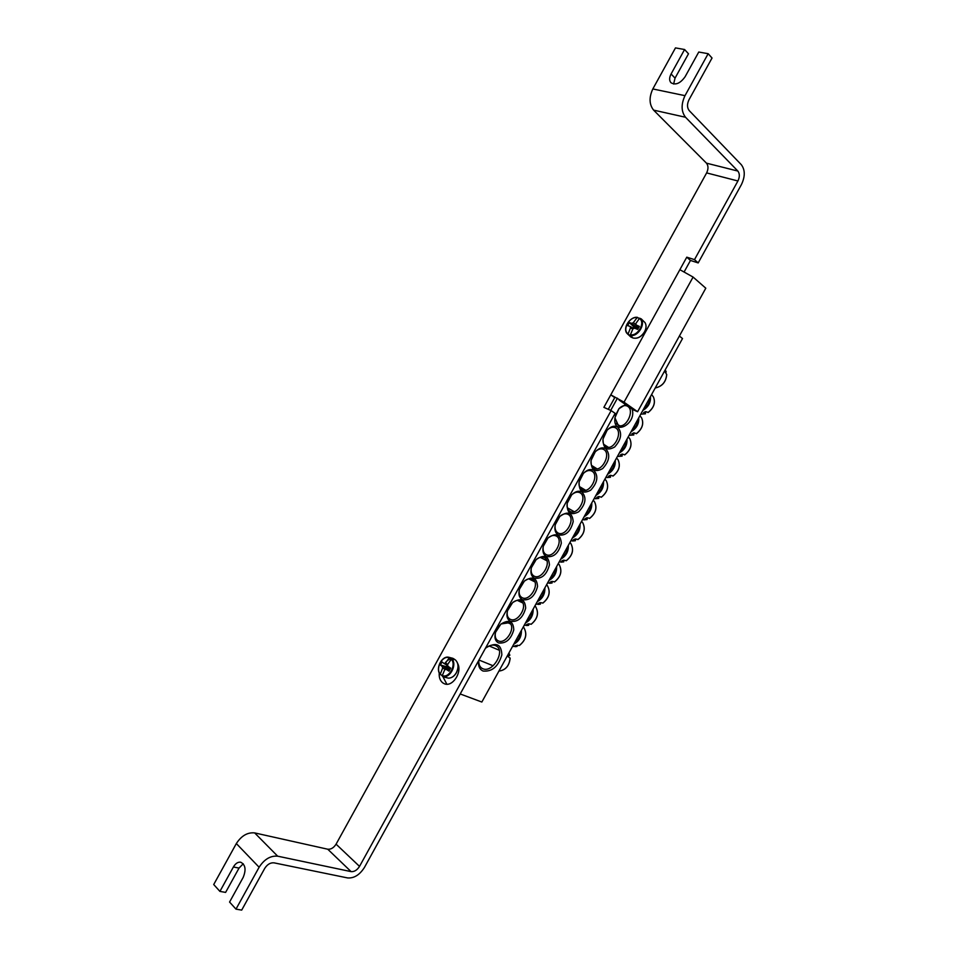 <?xml version="1.0" encoding="UTF-8"?>
<svg xmlns="http://www.w3.org/2000/svg" width="958" height="958" viewBox="0 0 958 958"><rect width="100%" height="100%" fill="white"/><g stroke="black" fill="none" stroke-linecap="round" stroke-linejoin="round"><path stroke-width="1.44" d="M442.261 675.893L440.309 674.085C434.992 668.588 442.632 654.733 449.278 657.835L453.541 658.661L454.751 659.559L451.29 659.248C456.726 664.684 448.955 678.755 442.309 675.534L446.847 684.204M440.309 674.085L442.56 668.325L442.404 666.636L440.345 664.948L441.997 661.954L444.117 663.535L445.518 662.96L449.278 657.835M445.518 662.96L447.661 664.421M451.29 659.248L447.637 664.469L447.781 666.157L450.667 668.157L449.003 671.175L446.069 669.259L444.668 669.846L442.309 675.534M442.404 666.636L449.17 668.72L449.338 669.858M449.673 669.917L446.069 669.259M447.446 669.51L442.56 668.325M447.817 665.642L444.117 663.535M440.345 664.948L446.308 666.66L449.17 668.72M447.099 665.235L446.308 666.66M630.843 337.012L633.022 337.994C637.441 338.916 641.273 336.869 644.518 331.839C646.339 328.283 646.506 325.205 645.009 322.595L641.153 318.81L639.405 318.487C645.764 322.247 637.992 336.33 630.412 334.785L632.472 337.635L631.585 337.372L628.113 333.887C621.862 330.067 629.514 316.2 637.094 317.625L639.573 318.331M628.113 333.887L630.46 327.947L630.184 326.474L627.682 325.588L629.334 322.595L631.897 323.385L633.418 322.583L637.094 317.625M633.418 322.583L637.142 326.163M639.405 318.487L635.861 323.505L636.124 324.978L639.333 326.391L637.669 329.408L634.412 328.091L632.891 328.881L630.412 334.785M632.819 329.037L630.46 327.947M630.184 326.474L633.813 328.51M636.124 324.978L638.531 327.792M638.387 327.624L637.202 328.115L631.897 323.385M629.334 322.595L633.897 326.858L633.178 328.151M637.202 328.115L633.897 326.858M457.708 663.595C462.498 672.181 452.416 687.437 444.404 683.773L442.788 682.886C440.069 680.707 438.896 677.366 439.243 672.863M679.869 269.689L693.089 277.066L705.795 288.202L637.597 411.724L624.017 402.192L610.785 394.84L686.778 257.175L694.502 259.63L737.923 180.978L706.633 172.907L336.078 844.166L359.525 866.391L611.144 410.611L603.875 407.354L610.785 394.84L614.749 397.618L608.282 409.317M637.597 411.724L632.735 409.593L619.143 400.061M243.236 863.781L239.033 868.092L225.609 892.401L219.921 891.395L213.718 884.533L236.339 843.555C241.416 835.747 247.523 832.203 254.66 832.909L277.664 856.177C270.479 855.566 264.3 859.254 259.115 867.241L235.979 909.142L241.703 910.1L264.743 868.367C267.318 864.391 270.396 862.535 273.988 862.835L347.622 877.935C354.065 878.402 359.669 874.905 364.435 867.445L615.132 413.341L611.144 410.611M694.502 259.63L698.178 262.923L690.467 260.456L686.778 257.175M698.178 262.923L741.432 184.559C745.216 176.547 745.192 169.937 741.348 164.74L689.209 110.601C687.042 107.727 686.958 104.135 688.958 99.824L712.034 58.019L708.166 53.696L684.994 95.668C680.994 104.326 681.174 111.523 685.533 117.259L737.864 171.063C739.792 173.649 739.815 176.955 737.923 180.978M690.467 260.456L684.347 271.545M219.921 891.395L233.405 866.978C235.5 863.445 237.919 861.853 240.662 862.2C245.464 864.643 246.302 869.72 243.176 877.408L229.573 902.053L235.979 909.142M708.166 53.696L698.753 52.031L685.126 76.712C680.288 83.454 675.558 85.454 670.935 82.699C669.163 80.556 669.211 77.646 671.091 73.97L684.587 49.517L688.491 53.78L675.043 78.137L673.642 84.029M685.533 117.259L653.595 110.122C649.189 104.482 648.925 97.417 652.829 88.95L675.474 47.9L684.587 49.517M653.595 110.122L706.465 163.159C708.429 165.71 708.477 168.967 706.633 172.907M254.66 832.909L327.744 849.219C330.941 849.518 333.719 847.83 336.078 844.166M277.664 856.177L351.107 871.624C354.316 871.876 357.13 870.127 359.525 866.391M460.211 693.963L481.838 702.034L682.515 338.545L679.39 336.03M617.443 398.181L610.701 410.407M625.586 404.575L618.976 408.683L614.964 417.628C612.401 436.585 636.878 424.37 632.16 409.198M605.779 448.739C602.486 446.967 598.966 448.009 595.241 451.853L591.074 460.415C590.93 470.103 594.798 472.821 602.666 468.594C609.492 461.073 610.533 454.451 605.779 448.739M581.913 491.969C578.692 490.364 575.243 491.37 571.567 494.987L567.196 503.273C566.741 513.105 570.573 515.943 578.692 511.788C585.757 504.195 586.835 497.597 581.913 491.969M510.494 621.335C517.859 622.257 522.912 617.862 525.667 608.138C525.104 599.289 520.769 597.445 512.638 602.606L507.512 610.701C506.195 615.958 507.189 619.503 510.494 621.335M534.36 578.117C541.737 579.219 546.755 574.8 549.437 564.849C548.683 555.82 544.252 554.059 536.169 559.592L531.391 567.687C530.241 572.764 531.223 576.249 534.36 578.117M558.215 534.887C565.591 536.193 570.585 531.75 573.195 521.571C572.273 512.362 567.795 510.686 559.747 516.53L555.257 524.721C554.287 529.618 555.281 533.007 558.215 534.887M478.665 660.541C477.994 665.858 479.455 669.355 483.06 671.031C492.101 671.905 498.364 666.517 501.848 654.865C501.441 644.183 496.208 641.8 486.173 647.716L485.335 648.446M546.288 556.502C553.664 557.712 558.67 553.281 561.316 543.21C560.466 534.085 556.011 532.373 547.952 538.061L543.318 546.192C542.264 551.185 543.246 554.622 546.288 556.502M522.421 599.72C529.798 600.738 534.839 596.331 537.546 586.488C536.887 577.554 532.504 575.758 524.397 581.099L519.452 589.182C518.218 594.355 519.2 597.864 522.421 599.72M498.567 642.938C505.908 643.776 510.985 639.393 513.775 629.801C513.332 621.024 509.033 619.131 500.902 624.113L495.573 632.244C494.172 637.561 495.166 641.13 498.567 642.938M593.852 470.354C590.583 468.666 587.098 469.683 583.398 473.42L579.135 481.838C578.836 491.598 582.68 494.376 590.679 490.197C597.624 482.64 598.678 476.03 593.852 470.354M617.718 427.124C614.389 425.268 610.845 426.31 607.097 430.274L603.013 439.015C603.037 448.607 606.917 451.266 614.665 446.991C621.359 439.506 622.377 432.872 617.718 427.124M619.155 408.479C621.85 405.857 624.448 405.018 626.963 405.952L627.789 406.408C635.046 410.862 625.766 429.268 618.269 425.316L614.94 417.82M607.288 430.058C610.042 427.46 612.665 426.657 615.18 427.639L615.862 428.01C623.275 432.393 613.743 450.955 606.198 446.835L605.648 446.524C603.636 445.099 602.75 442.668 602.977 439.243M595.433 451.637C598.235 449.062 600.894 448.284 603.408 449.314L603.947 449.613C611.515 453.9 601.696 472.653 594.128 468.354L593.721 468.127C591.625 466.69 590.727 464.199 591.026 460.666M583.602 473.204C586.44 470.653 589.122 469.923 591.625 471.001L592.02 471.216C599.756 475.419 589.661 494.34 582.057 489.873L581.793 489.73C579.614 488.281 578.716 485.73 579.087 482.102M571.77 494.771C574.656 492.256 577.351 491.562 579.853 492.675L580.093 492.807C587.996 496.927 577.614 516.027 569.986 511.392L569.878 511.321C567.615 509.872 566.693 507.273 567.136 503.549M501.07 623.969L509.201 622.736C516.613 626.951 505.98 644.734 498.34 640.89L497.573 640.471C495.43 638.854 494.735 636.196 495.49 632.508M512.817 602.45C515.62 600.379 518.17 599.828 520.481 600.786L520.972 601.061C528.553 605.216 517.919 623.323 510.267 619.299L509.644 618.964C507.453 617.359 506.71 614.701 507.429 610.988M524.589 580.931C527.439 578.74 530.037 578.165 532.397 579.195L532.756 579.386C540.48 583.482 529.858 601.911 522.182 597.708L521.703 597.445C519.476 595.876 518.697 593.218 519.368 589.469M536.36 559.4C539.258 557.101 541.917 556.502 544.324 557.604L544.527 557.712C552.419 561.735 541.797 580.5 534.109 576.117L533.774 575.938C531.51 574.393 530.696 571.746 531.307 567.974M548.156 537.857C551.09 535.462 553.796 534.839 556.251 536.013L556.299 536.037C564.358 539.989 553.736 559.101 546.024 554.514L545.844 554.419C543.557 552.922 542.695 550.275 543.258 546.479M559.951 516.314C562.885 513.847 565.591 513.189 568.07 514.362L568.166 514.41C576.225 518.422 565.603 537.666 557.951 532.923L557.915 532.899C555.592 531.439 554.694 528.804 555.197 525.008M486.389 647.536C489.766 645.189 492.831 644.542 495.597 645.596L496.591 646.147C505.608 651.476 492.364 673.235 482.82 668.732L481.623 668.085C479.455 666.433 478.533 663.81 478.856 660.194M510.123 658.266L508.051 656.481L507.908 654.805M508.135 654.398L509.848 655.26L508.051 656.41M664.876 370.506L666.229 371.932L665.451 372.71M666.708 374.65L664.72 370.77M575.554 539.067L575.339 540.719L573.363 539.809L575.279 538.947L578.033 539.486M555.484 523.882L559.209 517.116M563.891 560.298L563.663 561.867L561.663 561.005L563.567 560.167L566.346 560.658M543.509 545.509L547.269 538.779M552.227 581.53L551.988 583.015L549.952 582.213L551.856 581.386L554.658 581.829M531.546 567.136L535.342 560.43M540.563 602.762L540.312 604.163L538.252 603.408L540.144 602.606L542.97 603.013M519.571 588.775L523.415 582.093M528.888 623.981L528.636 625.323L526.541 624.604L528.421 623.826L531.271 624.185M507.608 610.39L511.476 603.756M517.224 645.201L516.961 646.47L514.841 645.8L519.583 645.357M495.645 632.017L499.549 625.418M587.218 517.835L587.014 519.559L585.075 518.601L587.003 517.727L589.733 518.314M567.459 502.243L571.136 495.454M598.882 496.591L598.702 498.411L596.774 497.394L598.714 496.507L601.42 497.13M579.434 480.605L583.063 473.803M610.545 475.336L610.378 477.264L608.486 476.198L610.438 475.288L613.108 475.958M591.409 458.954L594.99 452.152M622.197 454.092L622.053 456.104L620.197 454.99L622.149 454.068L624.796 454.775M603.384 437.315L606.917 430.489M633.849 432.848L633.741 434.944L631.909 433.782L633.873 432.836L636.495 433.603M615.359 415.664L618.844 408.838M645.512 411.665L645.417 413.784L643.608 412.575L645.584 411.617L648.183 412.419M456.331 672.732C454.212 676.288 451.589 678.096 448.464 678.156C451.649 678.108 454.296 676.3 456.427 672.744C458.87 667.498 458.583 663.271 455.541 660.062C458.523 663.259 458.786 667.486 456.331 672.732M445.111 663.032C447.47 659.858 450.128 658.469 453.086 658.865M442.356 676.097C449.41 679.677 457.732 664.601 451.841 658.912M449.889 657.523L448.069 657.14C441.195 656.446 435.411 669.522 440.357 674.612M645.009 322.595C646.542 325.241 646.399 328.354 644.578 331.935C641.321 336.941 637.465 338.964 633.022 337.994L632.795 337.911M630.412 335.444C638.459 337.228 646.794 322.139 639.908 318.248M637.525 317.385C630.627 316.116 622.7 327.636 626.712 333.073L628.173 334.57M693.089 277.066L624.017 402.192M239.033 868.092L233.405 866.978M675.043 78.137L671.091 73.97M652.829 88.95L684.994 95.668M259.115 867.241L236.339 843.555M706.465 163.159L737.864 171.063M351.107 871.624L327.744 849.219M501.848 665.786L505.129 659.846M510.123 658.026C509.297 665.511 505.836 669.822 499.765 670.959L498.986 670.959M509.848 655.248L508.949 652.925L509.812 655.2M659.152 380.865L662.433 374.925M665.187 369.932L666.217 371.896M666.708 374.422C666.014 381.859 662.182 386.373 655.224 387.99C662.182 386.457 666.026 381.979 666.732 374.542M572.429 537.953C577.794 534.899 580.344 530.289 580.057 524.134M579.315 525.475C579.123 530.205 577.075 533.917 573.171 536.6M581.59 521.356L582.704 522.673C585.733 528.876 584.117 534.516 577.83 539.617M575.339 540.719L570.86 540.779M560.693 559.197C566.046 556.179 568.585 551.58 568.322 545.377M567.579 546.731C567.375 551.485 565.328 555.197 561.436 557.855M569.926 542.479L570.908 543.605C574.082 549.892 572.489 555.616 566.142 560.789M563.663 561.867L559.197 561.903M548.97 580.44C554.287 577.47 556.837 572.872 556.598 566.621M555.844 567.986C555.628 572.776 553.58 576.476 549.7 579.111M558.263 563.591L559.113 564.549C562.43 570.896 560.873 576.704 554.454 581.961M551.988 583.015L547.533 583.027M537.234 601.684C542.539 598.762 545.078 594.152 544.862 587.865M544.108 589.242C543.869 594.056 541.821 597.756 537.965 600.367M546.611 584.703L547.305 585.482C550.766 591.912 549.257 597.792 542.767 603.133M540.312 604.163L535.869 604.163M525.511 622.916C530.792 620.042 533.331 615.443 533.139 609.108M532.373 610.486C532.121 615.335 530.073 619.048 526.229 621.61M534.959 605.815L535.51 606.414C539.115 612.916 537.63 618.88 531.079 624.305M528.636 625.323L524.206 625.287M513.787 644.159C519.032 641.333 521.583 636.723 521.415 630.352M520.637 631.741C520.374 636.615 518.326 640.327 514.506 642.866M523.308 626.915L523.703 627.346C527.451 633.909 526.014 639.956 519.38 645.476M516.961 646.47L512.542 646.422M584.152 516.709C589.553 513.608 592.092 508.997 591.781 502.89M591.05 504.219C590.882 508.914 588.835 512.626 584.907 515.344M593.253 500.232L594.499 501.729C597.397 507.848 595.732 513.416 589.517 518.434M587.014 519.559L582.524 519.667M595.888 495.454C601.313 492.316 603.851 487.706 603.516 481.646M602.786 482.964C602.63 487.634 600.582 491.346 596.642 494.089M604.917 479.096L606.294 480.784C609.048 486.832 607.348 492.316 601.217 497.262M598.702 498.411L594.188 498.543M607.611 474.21C613.06 471.025 615.611 466.414 615.24 460.391M614.521 461.708C614.377 466.342 612.33 470.055 608.378 472.833M616.581 457.96L618.078 459.84C620.7 465.804 618.976 471.216 612.904 476.09M610.378 477.264L605.839 477.431M619.347 452.966C624.82 449.733 627.358 445.123 626.975 439.147M626.257 440.441C626.137 445.063 624.089 448.763 620.113 451.577M628.256 436.824L629.861 438.884C632.352 444.763 630.604 450.104 624.604 454.906M622.053 456.104L617.491 456.319M631.082 431.711C636.579 428.43 639.118 423.831 638.711 417.892M637.992 419.185C637.884 423.771 635.837 427.484 631.849 430.31M639.932 415.688L641.644 417.928C644.015 423.735 642.219 428.992 636.292 433.723M633.741 434.944L629.155 435.207M642.806 410.467C648.338 407.138 650.877 402.54 650.446 396.648M649.728 397.929C649.644 402.48 647.596 406.192 643.584 409.054M651.608 394.54L653.428 396.959C655.667 402.683 653.847 407.88 647.979 412.551M645.417 413.784L640.806 414.096M443.722 677.007L448.464 678.156M453.553 658.661L455.541 660.062M452.847 658.302L448.069 657.14C441.063 656.386 435.267 669.558 440.381 674.648M637.585 317.397C630.604 315.948 622.58 327.552 626.712 333.073L630.747 336.953M510.171 658.146C509.321 665.582 505.86 669.858 499.765 670.959M499.25 650.231L489.119 645.967M493.131 665.774L478.952 660.014M665.738 370.842L666.229 371.92M575.399 540.719L572.477 541.019M582.704 522.673C585.781 528.852 584.2 534.492 577.961 539.582M563.723 561.867L561.041 562.154M570.908 543.605C574.129 549.868 572.585 555.58 566.262 560.753M552.036 583.015L549.605 583.29M559.113 564.549C562.478 570.884 560.957 576.68 554.574 581.925M546.862 560.765L540.18 557.305M540.36 604.163L538.156 604.426M547.305 585.482C550.814 591.888 549.341 597.768 542.887 603.097M534.803 581.841L528.72 578.836M528.684 625.311L526.708 625.55M535.51 606.414C539.162 612.892 537.725 618.844 531.199 624.269M522.673 602.881L517.344 600.379M516.997 646.458L515.26 646.686M523.703 627.346C527.499 633.897 526.11 639.92 519.499 645.429M510.422 623.898L506.087 621.946M587.086 519.559L583.913 519.883M594.499 501.729C597.433 507.836 595.816 513.392 589.649 518.41M574.177 511.692L567.316 507.752M598.762 498.411L595.337 498.735M606.294 480.784C609.084 486.82 607.444 492.304 601.349 497.226M585.613 490.268L579.41 486.556M610.438 477.264L606.773 477.587M618.078 459.84C620.748 465.792 619.06 471.192 613.036 476.054M596.99 468.809L591.553 465.408M622.125 456.104L618.197 456.439M629.861 438.884C632.4 444.763 630.687 450.092 624.724 454.882M608.306 447.29L603.756 444.332M633.801 434.956L629.622 435.291M641.644 417.928C644.051 423.723 642.315 428.98 636.423 433.699M619.515 425.687L616.078 423.352M645.488 413.796L641.046 414.143M653.428 396.959C655.703 402.683 653.931 407.869 648.111 412.527"/></g></svg>
